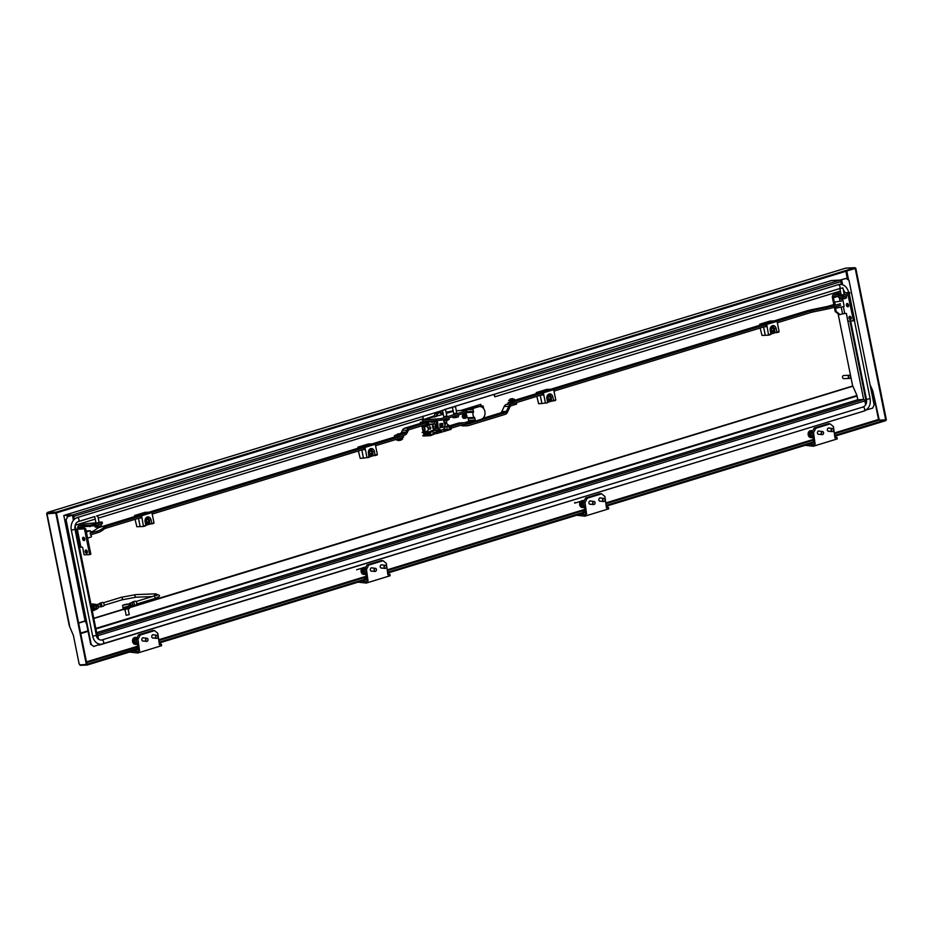 <?xml version="1.0" encoding="UTF-8"?>
<svg xmlns="http://www.w3.org/2000/svg" width="933" height="933" viewBox="0 0 933 933"><rect width="100%" height="100%" fill="white"/><g stroke="black" fill="none" stroke-linecap="round" stroke-linejoin="round"><path stroke-width="1.4" d="M885.674 419.873L836.038 435.058L836.19 435.828L885.825 420.631L885.674 419.873L879.084 420.118L878.536 419.477L872.822 391.172A1.469 0.898 -107 0 0 872.67 390.694L870.034 384.676M365.118 579.183L160.453 641.811L160.604 642.58L365.269 579.941L364.138 579.218L366.704 578.425M583.685 512.287L388.956 571.882L389.108 572.64L583.836 513.057L582.705 512.322L585.271 511.541M812.351 443.117L607.686 505.756L607.535 504.986L812.2 442.359L812.351 443.117M460.459 410.567L480.845 404.339L481.288 406.555M470.244 421.11L464.611 422.836M423.22 432.469L421.891 425.845M469.754 421.133L464.342 422.789M480.378 404.479L480.705 406.135L479.294 406.566M79.387 664.144A1.469 0.898 -107 0 0 80.53 665.311L87.119 665.066L86.944 664.296L138.189 648.365M834.708 436.014L836.19 435.828M812.305 442.872L813.891 442.382M606.205 505.943L607.686 505.756M583.79 512.8L585.388 512.322M387.627 572.839L389.108 572.64M365.211 579.696L366.809 579.206M159.123 642.767L160.604 642.58M136.708 649.625L138.294 649.135M136.603 649.111L136.754 649.869L87.119 665.066M834.603 435.233L836.038 435.058M159.007 641.986L160.453 641.811M387.522 572.057L388.956 571.882M606.1 505.173L607.535 504.986M812.2 442.359L813.786 441.612M86.372 664.599L55.817 513.115L56.423 512.928L86.967 664.424L79.993 664.844L79.13 663.853L73.497 635.909A2.099 1.283 73 0 0 73.287 635.21L69.275 625.716L46.65 513.523M845.846 268.121L855.013 267.689L56.283 512.124L47.42 512.462L47.77 513.756L56.423 512.928M845.998 268.051L47.291 512.485L46.953 513.453L47.548 513.267M47.28 513.768L55.817 513.115M56.283 512.124L56.435 512.882L855.176 268.447L855.013 267.689M47.77 513.756L56.435 512.882M885.755 419.967L886.35 419.78L855.806 268.296L855.211 268.471L885.697 419.967M869.999 384.489L872.67 390.577A2.099 1.283 73 0 1 872.891 391.277L879.294 420.118M855.141 268.319L855.806 268.296M606.555 505.033L606.707 505.791M387.976 571.917L388.128 572.687M159.473 641.846L159.625 642.615M835.058 435.093L835.222 435.863M97.009 634.335A1.469 0.898 73 0 1 97.86 635.641L98.595 639.28M97.195 635.245L97.988 638.708M99.574 644.178L99.236 644.936L99.061 644.05M96.67 632.656L857.719 399.756L863.655 399.522A1.469 0.898 73 0 1 864.856 400.922L865.637 404.794M99.726 644.925L102.28 644.143M864.599 410.847L866.617 409.645M75.456 524.439L75.585 525.116L95.224 519.11M98.245 518.177L423.325 418.695L422.812 416.176M86.617 624.13L84.95 620.317L63.806 515.448L72.949 515.004A1.469 0.898 73 0 1 73.824 516.346L74.407 519.238M73.136 515.926L73.987 519.634M866.664 409.867L872.647 408.118L874.128 404.957L848.995 280.308L845.998 278.384L840.213 280.052L831.396 280.541L839.618 280.227L72.622 514.958L64.4 515.273L831.396 280.541L839.618 280.227A1.469 0.898 73 0 1 840.82 281.626L841.391 284.483M840.365 291.073L494.852 396.805L493.884 394.426M494.852 396.805L494.35 394.286M839.618 280.227L846.488 278.372M838.102 313.791L852.54 385.411L856.867 395.265L857.765 399.756M834.207 294.49L833.915 293.044M98.781 644.703L93.732 646.487L91.236 644.551L66.103 519.903L67.573 516.742L66.103 519.903M91.236 644.551L93.732 646.487M63.806 515.448L72.179 515.156L67.083 516.765M73.894 519.739L72.949 515.004L67.573 516.742M90.746 644.563L65.613 519.914M772.279 328.253A1.306 1.026 87.8 0 0 772.792 330.807A1.306 1.026 87.8 0 0 772.279 328.253M772.676 331.063A1.574 1.236 -92.2 0 1 772.314 327.973A1.574 1.236 -92.2 0 1 772.676 331.063M549.094 396.572A1.306 1.026 87.8 0 0 549.292 399.184A1.306 1.026 87.8 0 0 549.094 396.572M549.14 399.452A1.574 1.236 -92.2 0 1 548.966 396.315A1.574 1.236 -92.2 0 1 549.14 399.452M370.786 451.175A1.306 1.026 87.8 0 0 370.716 453.8A1.306 1.026 87.8 0 0 370.786 451.175M370.553 454.068A1.574 1.236 -92.2 0 1 370.634 450.931A1.574 1.236 -92.2 0 1 370.553 454.068M147.542 519.541A1.306 1.026 87.8 0 0 147.286 522.13A1.306 1.026 87.8 0 0 147.542 519.541M147.087 522.398A1.574 1.236 -92.2 0 1 147.402 519.284A1.574 1.236 -92.2 0 1 147.087 522.398M849.485 375.556A1.306 1.026 87.8 0 0 849.683 378.168A1.306 1.026 87.8 0 0 849.485 375.556M849.543 378.436A1.574 1.236 -92.2 0 1 849.368 375.299A1.574 1.236 -92.2 0 1 849.543 378.436M843.7 378.658A1.574 1.236 -92.2 0 1 843.572 375.521L849.368 375.299M97.324 605.774A1.306 1.026 87.8 0 0 97.254 608.398A1.306 1.026 87.8 0 0 97.324 605.774M97.09 608.666A1.574 1.236 -92.2 0 1 97.172 605.517A1.574 1.236 -92.2 0 1 97.09 608.666M819.046 434.288A1.703 1.306 -83.5 0 1 817.436 433.064A1.703 1.306 -83.5 0 1 819.396 431.163M828.982 431.256A1.703 1.306 -83.5 0 1 827.361 430.031A1.703 1.306 -83.5 0 1 829.332 428.13M805.202 445.309L813.343 446.242L837.181 438.942L836.971 437.414L834.872 437.18M836.971 437.414L834.988 438.032L833.414 426.579L830.148 423.874L828.469 423.687L814.159 428.06L815.839 428.259L830.148 423.874M815.839 428.259L813.541 432.667L811.873 432.469L814.159 428.06M813.343 446.242L813.133 444.714L815.115 444.108L813.541 432.667M815.115 444.108L814.112 443.991L811.873 432.469M813.133 444.714L808.771 444.213M811.15 437.6A3.487 2.729 -92.2 0 1 810.987 437.612A3.487 2.729 -92.2 0 1 808.246 435.093A3.487 2.729 -92.2 0 1 809.424 431.116A3.487 2.729 -92.2 0 1 810.719 430.638A3.487 2.729 -92.2 0 1 810.882 430.638M813.296 436.329L812.002 437.111L809.914 435.618L809.844 432.597L812.48 431.314M812.328 431.594A2.472 1.936 87.8 0 0 812.55 436.527M809.844 432.597L811.873 431.058M812.002 437.111L809.366 435.641L809.308 432.609M590.531 504.217A1.703 1.306 -83.5 0 1 588.921 502.992A1.703 1.306 -83.5 0 1 590.892 501.091M600.467 501.184A1.703 1.306 -83.5 0 1 598.858 499.96A1.703 1.306 -83.5 0 1 600.829 498.059M576.687 515.238L584.828 516.171L608.678 508.87L608.468 507.354L606.357 507.109M608.468 507.354L606.473 507.96L604.911 496.519L601.633 493.802L599.966 493.615L585.656 497.989L587.324 498.187L601.633 493.802M587.324 498.187L585.038 502.595L583.358 502.409L585.656 497.989M584.828 516.171L584.618 514.643L586.612 514.036L585.038 502.595M586.612 514.036L585.597 513.92L583.358 502.409M584.618 514.643L580.256 514.153M143.449 641.041A1.703 1.306 -83.5 0 1 141.839 639.816A1.703 1.306 -83.5 0 1 143.81 637.915M153.385 637.997A1.703 1.306 -83.5 0 1 151.776 636.784A1.703 1.306 -83.5 0 1 153.747 634.883M129.605 652.062L137.746 652.995L161.596 645.694L161.386 644.167L159.275 643.933M161.386 644.167L159.391 644.785L157.817 633.332L154.551 630.626L152.884 630.44L138.574 634.813L140.242 635.011L154.551 630.626M140.242 635.011L137.956 639.42L136.276 639.222L138.574 634.813M137.746 652.995L137.536 651.467L139.518 650.861L137.956 639.42M139.518 650.861L138.516 650.744L136.276 639.222M137.536 651.467L133.174 650.966M371.964 571.113A1.703 1.306 -83.5 0 1 370.343 569.888A1.703 1.306 -83.5 0 1 372.314 567.987M381.889 568.069A1.703 1.306 -83.5 0 1 380.279 566.844A1.703 1.306 -83.5 0 1 382.25 564.943M358.109 582.134L366.261 583.067L390.099 575.766L389.889 574.238L387.79 574.005M389.889 574.238L387.906 574.845L386.332 563.404L383.066 560.698L381.387 560.511L367.077 564.885L368.757 565.071L383.066 560.698M368.757 565.071L366.459 569.492L364.791 569.293L367.077 564.885M366.261 583.067L366.051 581.539L368.034 580.932L366.459 569.492M368.034 580.932L367.031 580.816L364.791 569.293M366.051 581.539L361.689 581.037M465.415 416.993A0.84 0.653 87.8 0 0 465.089 415.36A0.84 0.653 87.8 0 0 465.415 416.993M464.832 414.135A2.099 1.644 87.8 0 0 465.66 418.217A2.099 1.644 87.8 0 0 464.832 414.135M463.876 414.17A2.099 1.644 87.8 0 0 463.701 418.334A2.099 1.644 87.8 0 0 464.028 418.276M424.457 427.594A2.099 1.644 87.8 0 0 424.935 429.705M422.742 435.571L429.915 435.303L429.297 432.236L431.396 431.419L427.291 432.061A0.781 0.618 -92.2 0 1 427.489 431.268A2.729 2.134 87.8 0 0 428.142 428.55A2.729 2.134 87.8 0 0 426.533 426.533L423.267 426.661A2.099 1.644 87.8 0 0 424.818 430.276M435.629 427.081A1.306 1.026 87.8 0 0 435.186 424.503M479.725 406.555A6.473 5.062 87.8 0 0 478.711 406.73L473.684 408.269A1.05 0.816 87.8 0 0 473.089 409.529L473.474 411.453A1.05 0.816 -92.2 0 1 473.381 412.281A3.674 2.869 87.8 0 0 474.43 417.483A1.05 0.816 -92.2 0 1 474.827 418.159L475.224 420.083A1.05 0.816 87.8 0 0 476.215 420.853L481.241 419.314A6.473 5.062 87.8 0 0 484.985 412.176A6.473 5.062 87.8 0 0 479.725 406.555L473.043 406.811A6.473 5.062 87.8 0 0 472.623 406.846M466.838 416.736A3.674 2.869 87.8 0 0 467.736 417.739A1.05 0.816 -92.2 0 1 468.144 418.416L468.529 420.34A1.05 0.816 87.8 0 0 469.532 421.11L475.888 420.865M466.768 408.642A1.05 0.816 87.8 0 0 466.407 409.785L466.792 411.71A1.05 0.816 -92.2 0 1 466.687 412.538A3.674 2.869 87.8 0 0 466.243 414.532M435.804 427.839L436.936 427.489M483.667 408.677L483.131 405.995L480.88 406.683M483.131 405.995L481.195 406.065M442.452 429.845L439.979 431.792L435.349 430.183A6.181 4.84 87.8 0 0 438.837 431.851A6.181 4.84 87.8 0 0 439.805 431.687A6.181 4.84 87.8 0 0 439.863 431.676A6.181 4.84 87.8 0 0 442.172 429.938M432.201 431.816L435.349 430.183L438.837 431.851M441.636 430.02A6.181 4.84 -92.2 0 1 439.315 431.711A6.181 4.84 -92.2 0 1 438.592 431.851M421.611 425.856L422.801 426.078A0.781 0.618 -92.2 0 0 423.267 426.661A2.729 2.134 -92.2 0 1 424.888 428.679A2.729 2.134 -92.2 0 1 424.223 431.396L427.489 431.268M428.982 428.294A1.155 0.898 87.8 0 0 430.731 427.757A1.155 0.898 87.8 0 0 428.982 428.294M444.796 424.538A1.155 0.898 87.8 0 0 444.913 422.252A1.155 0.898 87.8 0 0 444.213 422.731M423.99 433.623L428.282 433.46L428.27 435.256L423.944 435.268L423.617 433.635L424.573 433.448M423.967 432.434L424.025 432.177A0.781 0.618 -92.2 0 1 424.223 431.396M423.92 432.446L422.124 432.515M429.297 432.236L424.025 432.177M423.162 432.142L424.014 431.991M436.656 433.169L430.416 435.688L423.162 435.979M447.315 420.177A2.729 2.134 87.8 0 0 446.674 422.894A2.729 2.134 87.8 0 0 448.283 424.912A0.781 0.618 87.8 0 1 448.75 425.495L450.756 425.67L451.082 429.367L436.737 433.565M436.411 430.195L436.411 430.195A4.56 3.569 -92.2 0 0 437.239 430.288A4.56 3.569 -92.2 0 0 437.285 430.288L436.481 430.323A4.56 3.569 -92.2 0 1 436.422 430.323A4.56 3.569 -92.2 0 1 436.259 430.323L436.329 430.323M428.375 433.915L423.944 435.268M424.352 435.408L428.422 434.16M430.754 434.731L433.962 433.927L430.789 434.895L430.195 431.967M433.962 433.927L436.877 433.099L436.667 432.072L433.075 432.935L433.285 433.95M444.633 427.361L450.756 425.67M444.038 431.338L443.711 429.681L447.304 428.818L444.621 429.647L444.726 431.314M447.455 429.612L449.776 428.9L449.403 427.081M449.298 426.183L449.484 427.069L448.563 427.104L448.388 426.218M443.711 429.681L444.621 429.647M450.056 426.894L450.452 428.877L447.49 429.786M432.737 423.967A6.181 4.84 87.8 0 0 433.985 430.008L435.349 430.183M440.749 427.617L440.866 426.976M440.924 425.343L440.668 423.815M428.399 434.008L424.317 435.256M430.428 431.956L430.603 432.854L431.221 431.711M436.667 432.072L433.075 432.935M434.195 433.915L433.985 432.9M448.971 425.74L447.292 426.556M449.484 427.069L450.277 426.836L450.091 425.938M450.452 428.877L449.776 428.9M444.819 430.661L447.502 429.845L447.304 428.818M434.323 430.23L432.189 431.174M446.499 426.789L444.726 427.034M421.483 423.046L426.148 422.859L426.474 424.492L425.448 424.678M429.833 424.853L430.614 423.967L430.859 424.55L433.973 423.594L435.326 421.051A6.181 4.84 87.8 0 0 434.02 423.559L435.233 421.063M430.859 424.55L430.02 424.573M426.533 426.533A0.781 0.618 -92.2 0 1 426.066 425.949L427.967 425.611L427.349 422.556L420.177 422.836M444.808 426.696L445.391 426.836M399.557 436.667L397.388 437.064L397.073 435.536L399.242 435.14L399.557 436.667L404.829 435.046A4.723 3.697 87.8 0 0 407.091 432.935L408.001 430.976A3.149 2.461 -92.2 0 1 409.505 429.565L426.101 424.503M449.158 417.751L449.065 419.15M427.967 425.611L428.853 425.343L428.27 422.404L431.676 421.424L431.886 422.451L430.801 421.634M428.644 424.27L429.705 424.2L428.679 424.445M429.786 421.261L427.349 422.556M431.443 421.436L432.317 421.168M429.705 424.2L429.88 425.086L428.853 425.343M431.886 422.451L434.451 421.086M432.539 421.156L431.676 421.424M428.912 424.445L429.087 425.331M437.145 427.897L436.247 428.177A2.671 2.088 -92.2 0 1 435.769 427.804L435.105 426.334L435.536 428.457A3.382 2.647 87.8 0 0 435.909 428.748L435.641 428.76M435.909 428.748L437.367 428.305M441.064 423.477A1.306 1.026 87.8 0 1 440.714 423.792L440.388 424.13A4.56 3.569 -92.2 0 1 440.609 425.226L441.076 425.331A1.306 1.026 87.8 0 0 441.029 425.343M432.842 427.699L433.74 427.326A4.56 3.569 -92.2 0 1 433.518 426.229L433.099 426.124A1.306 1.026 87.8 0 1 433.052 426.124L433.052 426.124A1.306 1.026 87.8 0 1 432.585 426.008L432.574 425.996M432.819 427.582L432.924 427.361A4.56 3.569 -92.2 0 1 432.702 426.264L432.644 426.148M440.959 426.929L440.959 426.929A1.306 1.026 87.8 0 0 441.472 426.917L441.869 426.439A6.158 4.817 87.8 0 0 441.88 426.008L441.542 425.46A1.306 1.026 87.8 0 0 441.076 425.331A6.181 4.84 -92.2 0 0 440.796 423.745M436.504 423.71L435.419 424.049A2.671 2.088 87.8 0 0 435.14 424.643L435.559 428.597L437.379 428.317M436.376 430.195L436.201 430.684A1.306 1.026 87.8 0 1 436.166 430.824L436.049 430.859M440.528 426.952A4.56 3.569 -92.2 0 1 440.294 427.757M434.603 422.124L434.79 422.159A4.56 3.569 -92.2 0 1 435.466 421.611M433.6 424.515L433.6 424.515A4.56 3.569 -92.2 0 1 433.868 423.629M434.183 430.183A1.306 1.026 -92.2 0 1 434.23 430.101L435.151 429.53A4.56 3.569 -92.2 0 1 434.475 428.807L434.078 429.028A1.306 1.026 87.8 0 1 433.623 429.32L433.53 429.343M432.795 424.503A4.56 3.569 -92.2 0 1 432.959 423.897M434.23 430.101L434.335 429.565A4.56 3.569 -92.2 0 1 433.927 429.168M440.621 426.964A1.306 1.026 -92.2 0 1 440.516 426.987L441.227 426.964M450.954 426.614L463.13 422.894A4.723 3.697 -92.2 0 1 463.876 422.766A4.723 3.697 -92.2 0 1 465.94 423.465L466.243 423.699A3.149 2.461 87.8 0 0 467.608 424.165A3.149 2.461 87.8 0 0 468.109 424.072L504.881 412.818A3.149 2.461 87.8 0 0 506.386 411.406L508.777 406.298A4.723 3.697 -92.2 0 1 511.027 404.176L512.59 403.697M451.257 428.154L463.444 424.422A3.149 2.461 -92.2 0 1 463.934 424.34A3.149 2.461 -92.2 0 1 465.31 424.795L465.614 425.04A4.723 3.697 87.8 0 0 467.666 425.728A4.723 3.697 87.8 0 0 468.413 425.611L505.185 414.357A4.723 3.697 87.8 0 0 507.447 412.234L509.826 407.115A3.149 2.461 -92.2 0 1 511.342 405.703L516.614 404.094L516.322 402.636M449.951 425.705L458.57 423.069A4.723 3.697 -92.2 0 1 459.316 422.941L463.876 422.766M460.995 425.168L461.042 425.215A4.723 3.697 87.8 0 0 463.106 425.903L467.666 425.728M482.991 418.299L500.31 412.992A3.149 2.461 87.8 0 0 501.814 411.581L504.205 406.473A4.723 3.697 -92.2 0 1 506.467 404.351L508.357 403.767M465.987 423.5L474.326 420.958M516.579 402.555L516.614 404.094M437.577 431.687L437.39 430.766L436.166 430.813M437.39 430.766L439.77 430.043M513.896 404.922L511.424 405.68M510.223 400.747L513.138 400.164M510.584 400.7L512.777 400.257M510.083 399.102L512.625 398.589M512.952 398.811L512.52 399.744L508.648 400.385L513.022 399.161M397.878 433.915L399.86 433.658L397.878 433.915M401.015 437.915L400.514 439L397.983 438.848M401.353 439.618L398.274 440.248M401.412 440.003L398.356 440.621M397.481 434.883L400 434.381M399.242 435.14L404.525 433.518A3.149 2.461 87.8 0 0 406.03 432.107L406.94 430.148A4.723 3.697 -92.2 0 1 409.202 428.025L426.089 422.859M399.872 433.728L399.954 433.693A3.149 2.461 87.8 0 0 401.458 432.282L402.38 430.323A4.723 3.697 -92.2 0 1 404.63 428.2L421.529 423.034M434.766 421.833L436.038 421.436M397.073 435.536L394.461 435.641L397.4 434.475M394.461 435.641L394.776 437.169L397.388 437.064M402.578 438.673L396.852 440.224L402.648 439.035L401.155 438.638M396.782 439.875L401.505 439.035M508.648 400.385L514.445 399.196M512.753 399.662L513.372 399.557M510.526 400.129L512.24 399.825M437.006 413.039L435.909 413.144A2.624 1.434 104.2 0 0 435.851 413.167A2.624 1.434 104.2 0 0 434.335 416.398L435.478 416.689M436.049 416.515A2.624 1.434 -75.8 0 1 437.554 413.599A2.624 1.434 -75.8 0 1 437.612 413.576L436.259 416.445M436.271 416.445L438.312 412.981L440.434 412.713A2.624 2.181 -55.3 0 1 442.02 412.992L441.064 412.328A2.624 2.181 124.7 0 0 439.49 412.048L438.813 412.199L439.77 412.864L437.041 413.027M442.02 412.992A2.624 2.181 -55.3 0 1 442.848 414.439M436.632 425.88A4.455 3.487 87.8 0 0 440.283 430.066L441.589 430.02A4.455 3.487 -92.2 0 1 437.939 425.821L437.74 422.626L436.446 422.684L436.632 425.88L437.939 425.821M435.898 421.028L436.446 422.684M441.344 423.395L442.032 426.673L440.189 427.781M443.537 420.771L444.586 423.792A4.455 3.487 -92.2 0 1 441.589 430.02M437.74 422.626L437.192 420.935M434.615 417.098L434.335 416.398L424.853 419.325L443.28 414.299M438.078 412.701L438.813 412.199M439.793 423.874L442.709 423.512L443.047 427.256L440.119 427.617L439.793 423.874M774.262 328.358A3.93 3.079 87.8 0 0 772.151 325.792M775.16 332.743L776.921 332.16L776.198 328.591A3.93 3.079 87.8 0 0 773.072 325.582A3.93 3.079 87.8 0 0 770.238 330.422L770.961 333.991L775.16 332.743L774.495 329.454M770.623 332.346L774.005 331.74L774.635 328.836L772.967 326.643L770.681 327.343L770.145 329.757M772.967 326.643L770.775 327.051M766.285 323.961L776.618 320.8L777.049 321.302L766.716 324.462L763.031 324.089L760.768 324.976M776.618 320.8L759.684 324.218L759.625 325.325M776.921 332.16L779.102 331.495L777.049 321.302M779.102 331.495L776.792 332.661M766.716 324.462L768.594 335.169L761.993 335.425L760.173 328.008M763.567 326.958L765.258 335.309M769.97 321.08L759.73 324.218M764.127 326.795L765.958 326.725L765.468 324.322L763.031 324.089L773.329 320.929L770.063 321.057M765.293 335.309L763.602 326.958M776.699 332.684L778.927 332.008M768.769 334.655L770.961 333.991L768.64 335.145M770.261 330.527L771.708 332.44M550.925 396.7A3.93 3.079 87.8 0 0 548.802 394.146M551.823 401.097L553.572 400.514L552.861 396.945A3.93 3.079 87.8 0 0 549.724 393.924A3.93 3.079 87.8 0 0 546.89 398.764L547.613 402.333L551.823 401.097L551.158 397.796M547.286 400.7L550.657 400.082L551.286 397.19L549.63 394.986L547.333 395.697L546.808 398.099M549.63 394.986L547.438 395.394M542.948 392.315L553.701 389.644L543.368 392.805L539.682 392.431L550.015 389.271L546.726 389.399L536.335 392.571L536.288 393.679M553.281 389.154L549.98 389.271L537.431 393.318M553.572 400.514L555.765 399.849L553.701 389.644M555.765 399.849L553.456 401.003M543.368 392.805L545.432 403.009L547.438 402.846L538.656 403.779L536.825 396.35M540.23 395.312L541.91 403.651M539.647 392.443L536.393 392.56M540.778 395.149L542.609 395.079L542.131 392.676L539.682 392.431M541.945 403.651L540.265 395.3M547.438 402.846L545.432 403.009M546.913 398.881L548.359 400.793M372.489 451.315A3.93 3.079 87.8 0 0 370.366 448.75M369.188 456.983L373.387 455.701L372.722 452.412M368.85 455.304L372.22 454.698L372.85 451.794L371.194 449.601L368.897 450.301L368.372 452.715M371.194 449.601L369.001 450.009M364.511 446.919L374.844 443.758L375.264 444.26L364.931 447.42L361.246 447.047L371.579 443.886L368.29 444.003L357.899 447.175L357.852 448.283M374.844 443.758L371.544 443.886L358.995 447.933M373.387 455.701L377.329 454.453L375.264 444.26M377.329 454.453L375.019 455.607M375.136 455.117L374.425 451.549A3.93 3.079 87.8 0 0 371.287 448.54A3.93 3.079 87.8 0 0 368.453 453.38L369.001 457.462L360.22 458.383L358.389 450.966M361.794 449.916L363.473 458.266M361.211 447.047L357.957 447.175M364.931 447.42L366.996 457.613L369.176 456.948M362.342 449.753L364.173 449.683L363.695 447.28L361.246 447.047M363.508 458.255L361.829 449.904M369.001 457.462L366.996 457.613M368.477 453.485L369.923 455.397M149.14 519.658A3.93 3.079 87.8 0 0 147.029 517.104M145.84 525.337L150.038 524.054L149.373 520.754M145.501 523.658L148.872 523.04L149.513 520.148L147.846 517.943L145.56 518.643L145.023 521.057M147.846 517.943L145.653 518.351M141.163 515.273L151.927 512.602L141.594 515.762L137.909 515.389L148.23 512.229L144.942 512.357L134.562 515.529L134.504 516.625M151.496 512.112L148.207 512.229L135.647 516.276M150.038 524.054L153.98 522.795L151.927 512.602M153.98 522.795L151.671 523.961M141.594 515.762L143.472 526.48L136.871 526.737L135.04 519.308M138.446 518.27L140.137 526.609M137.874 515.401L134.609 515.517L144.942 512.357M139.005 518.095L140.836 518.025L140.347 515.634L137.909 515.389M140.16 526.609L138.481 518.258M151.799 523.471L151.076 519.903A3.93 3.079 87.8 0 0 147.95 516.882A3.93 3.079 87.8 0 0 145.116 521.722L145.84 525.291L143.519 526.457M145.14 521.839L146.586 523.751M510.922 401.866L513.43 401.178M777.341 322.748L810.52 312.59L810.217 311.062L777.026 321.22M765.55 324.731L553.689 389.574M542.213 393.085L512.893 402.053L513.208 403.581L508.427 404.082L508.112 402.555L512.893 402.053M765.865 326.258L554.004 391.102M542.516 394.612L513.208 403.581M508.112 402.555L510.316 401.622M513.337 400.7L539.169 392.793M550.75 389.248L762.518 324.439M774.087 320.894L805.645 311.237A12.584 1.586 -11.4 0 1 812.806 309.453L826.183 306.712A5.248 0.665 168.6 0 0 829.169 305.966L835.14 304.135M511.027 403.989L510.724 402.461M810.217 311.062A5.248 0.665 168.6 0 1 813.191 310.327L826.58 307.575A12.584 1.586 -11.4 0 0 833.729 305.791L840.376 303.75M810.52 312.59A5.248 0.665 168.6 0 1 813.506 311.855L826.883 309.103A12.584 1.586 -11.4 0 0 834.044 307.319L840.691 305.289M841.438 301.079L834.72 302.012L841.438 301.079M835.688 306.817L835.945 308.135L844.167 306.467L842.942 300.356M140.428 516.042L105.895 526.609L106.199 528.136L140.743 517.57M152.219 514.06L364.08 449.216M375.567 445.706L403.522 437.145L403.266 435.524M151.904 512.532L363.777 447.688M375.253 444.178L403.208 435.618M394.741 436.994L372.314 443.851M360.733 447.397L148.965 512.205M137.384 515.751L101.324 526.783A12.584 1.586 168.6 0 0 97.195 528.451L93.871 530.819A5.248 0.665 -11.4 0 1 92.157 531.507L90.513 532.02M403.464 435.466L403.522 437.145M106.199 528.136A5.248 0.665 -11.4 0 0 104.484 528.836L101.149 531.204A12.584 1.586 168.6 0 1 97.032 532.871L90.384 534.901M105.895 526.609A5.248 0.665 -11.4 0 0 104.169 527.308L100.846 529.664A12.584 1.586 168.6 0 1 96.717 531.332L90.069 533.373M91.049 534.691L91.481 536.813L87.597 538.143M84.681 538.586L83.842 538.621M86.163 530.982L90.244 530.702L86.372 532.02M584.793 506.257L583.487 507.039L581.399 505.546L581.341 502.525L583.965 501.243M583.813 501.534A2.472 1.936 87.8 0 0 584.035 506.456M581.341 502.525L583.358 500.986M583.487 507.039L580.862 505.569L580.793 502.549M582.635 507.529A3.487 2.729 -92.2 0 1 582.484 507.54A3.487 2.729 -92.2 0 1 579.801 505.278A3.487 2.729 -92.2 0 1 580.571 501.359M364.068 574.413A3.487 2.729 -92.2 0 1 363.905 574.425A3.487 2.729 -92.2 0 1 361.479 572.78A3.487 2.729 -92.2 0 1 362.179 568.069M365.246 568.419A2.472 1.936 87.8 0 0 365.468 573.34M366.133 573.48L363.765 573.573L361.934 571.019L363.019 568.349L365.386 568.255M363.765 573.573L361.934 571.019M362.482 570.996L363.019 568.349M363.567 568.337L365.934 568.244M135.553 644.353A3.487 2.729 -92.2 0 1 135.39 644.365A3.487 2.729 -92.2 0 1 132.696 642.021A3.487 2.729 -92.2 0 1 135.122 637.391A3.487 2.729 -92.2 0 1 135.285 637.391M136.731 638.347A2.472 1.936 87.8 0 0 136.953 643.28M137.163 643.7L134.819 643.117L133.454 640.283L134.982 637.997L137.862 638.545M137.069 643.7L134.282 643.14L133.454 640.283M134.002 640.26L135.518 637.974M145.816 640.178A1.411 1.085 96.5 0 0 147.974 639.525A1.411 1.085 96.5 0 0 145.816 640.178M147.985 639.478A1.574 1.201 -83.5 0 1 145.606 640.213A1.574 1.201 -83.5 0 1 147.985 639.478M155.741 636.924A1.411 1.085 96.5 0 0 157.922 636.703A1.411 1.085 96.5 0 0 155.741 636.924M157.945 636.679A1.574 1.201 -83.5 0 1 155.519 636.924A1.574 1.201 -83.5 0 1 157.945 636.679M384.256 566.809A1.411 1.085 96.5 0 0 386.425 566.961A1.574 1.201 -83.5 0 1 384.034 566.786A1.574 1.201 -83.5 0 1 386.437 566.949A1.411 1.085 96.5 0 0 384.256 566.809M374.343 569.713A1.411 1.085 96.5 0 0 376.466 570.133A1.574 1.201 -83.5 0 1 374.121 569.69A1.574 1.201 -83.5 0 1 376.489 570.145A1.411 1.085 96.5 0 0 374.343 569.713M602.858 499.715A1.411 1.085 96.5 0 0 604.969 500.275A1.411 1.085 96.5 0 0 602.858 499.715M604.981 500.298A1.574 1.201 -83.5 0 1 602.648 499.668A1.574 1.201 -83.5 0 1 604.981 500.298M592.933 502.735A1.411 1.085 96.5 0 0 595.032 503.33A1.574 1.201 -83.5 0 1 592.712 502.7A1.574 1.201 -83.5 0 1 595.044 503.354A1.411 1.085 96.5 0 0 592.933 502.735M831.361 429.821A1.411 1.085 96.5 0 0 833.484 430.3A1.411 1.085 96.5 0 0 831.361 429.821M833.507 430.311A1.574 1.201 -83.5 0 1 831.14 429.786A1.574 1.201 -83.5 0 1 833.507 430.311M821.413 432.994A1.411 1.085 96.5 0 0 823.571 433.204A1.411 1.085 96.5 0 0 821.413 432.994M823.582 433.204A1.574 1.201 -83.5 0 1 821.192 432.97A1.574 1.201 -83.5 0 1 823.582 433.204M446.849 416.083L443.758 416.701M456.785 413.039L453.695 413.657M446.067 412.223L453.135 410.847M456.319 410.73L466.337 410.345L466.208 412.526L441.181 420.188L422.649 421.541L422.334 420.013L440.866 418.66L441.181 420.188M422.334 420.013L434.37 415.803M442.405 413.342L443.047 413.156M436.831 420.993L436.527 419.465M466.208 412.526L465.905 410.998L440.866 418.66M446.184 412.806L452.563 411.453L446.301 413.377M465.905 410.998L466.337 410.345M99.108 522.492L96.029 523.121M87.259 552.791A1.703 1.038 73 0 1 86.407 551.345A1.703 1.038 73 0 1 86.466 550.178M85.206 551.706A1.703 1.038 73 0 1 85.766 550.038A1.703 1.038 73 0 1 87.329 551.625A1.703 1.038 73 0 1 86.769 553.292A1.703 1.038 73 0 1 85.206 551.706M84.693 540.044A1.703 1.038 73 0 1 83.83 538.598A1.703 1.038 73 0 1 83.9 537.443M82.64 538.959A1.703 1.038 73 0 1 83.2 537.291A1.703 1.038 73 0 1 84.763 538.877A1.703 1.038 73 0 1 84.203 540.557A1.703 1.038 73 0 1 82.64 538.959M89.86 526.748L89.545 525.221L95.341 524.148L95.644 525.676L79.422 527.145A1.574 0.956 -107 0 0 79.27 527.168A1.574 0.956 -107 0 0 78.745 528.708L84.308 527.005L84.67 528.801M78.815 529.034L85.708 528.766L76.646 529.303L80.238 547.146L82.57 547.181L84.11 554.832L89.661 554.622L84.518 529.128M78.745 528.708L76.646 529.303M89.661 554.622L90.851 554.26L85.708 528.766M84.087 524.089A3.149 1.913 73 0 1 84.367 523.961A3.149 1.913 73 0 1 84.67 523.914L95.971 522.818M89.545 525.221L79.107 525.617A3.149 1.913 -107 0 0 78.804 525.664A3.149 1.913 -107 0 0 77.777 528.754M95.341 524.148L102.094 522.072L102.397 523.611L95.644 525.676M99.05 522.188L102.094 522.072M841.169 295.085L844.248 294.455M851.153 317.873A1.703 1.038 73 0 1 850.581 319.541A1.703 1.038 73 0 1 849.03 317.955A1.703 1.038 73 0 1 849.59 316.287A1.703 1.038 73 0 1 851.153 317.873M851.083 319.039A1.703 1.038 73 0 1 850.22 317.593A1.703 1.038 73 0 1 850.29 316.427M848.575 305.126A1.703 1.038 73 0 1 848.015 306.805A1.703 1.038 73 0 1 846.453 305.208A1.703 1.038 73 0 1 847.024 303.54A1.703 1.038 73 0 1 848.575 305.126M848.517 306.292A1.703 1.038 73 0 1 847.654 304.846A1.703 1.038 73 0 1 847.712 303.68M834.347 307.225L835.222 311.564L839.222 314.666L842.592 313.896L841.309 307.563M838.347 296.251L833.426 297.755L834.743 304.263M835.28 306.934L836.201 311.529L835.222 311.564M840.201 314.631L836.201 311.529M841.03 294.385L833.787 294.665A3.149 1.913 73 0 0 833.484 294.711A3.149 1.913 73 0 0 832.446 297.79L833.81 304.543M843.432 306.934L844.762 313.5L842.592 313.896M844.762 313.5L846.394 313.43L847.934 321.08L853.473 320.87L848.144 295.388M853.473 320.87L854.663 320.509L849.531 295.015L848.342 295.376M833.426 297.755A1.574 0.956 73 0 1 833.95 296.216A1.574 0.956 73 0 1 834.102 296.193L838.3 296.029M840.726 292.904L839.35 292.962A3.149 1.913 -107 0 0 839.047 293.009A3.149 1.913 -107 0 0 838.767 293.137M843.91 292.787L849.788 292.554L849.217 293.428L842.464 295.504L842.767 297.032L849.531 294.956L849.788 292.554M841.111 294.781L838.219 295.668L842.464 295.504M838.219 295.668L838.534 297.195L842.767 297.032M849.217 293.428L849.531 294.956M839.91 288.577L842.931 287.912L839.91 288.577M846.394 297.72L840.458 298.91M444.435 409.564L455.444 406.473L452.388 407.138L453.73 413.82M458.744 414.812L458.418 416.759L452.902 417.576M453.625 417.727A15.884 15.884 0 0 0 456.284 417.389A15.779 15.558 127.2 0 0 456.505 417.331M96.694 515.972L445.519 409.529L96.496 516.007M449.123 419.407L443.688 420.771L442.767 419.71M94.711 516.544L78.442 521.535M101.359 525.792L95.236 527.028M95.959 527.18A15.884 15.884 0 0 0 98.175 526.923A15.779 15.558 -150.1 0 0 98.455 526.877M102.163 602.543A1.913 1.166 73 0 1 102.338 602.461A1.913 1.166 73 0 1 102.525 602.438A1.913 1.166 73 0 1 104.053 604.106A1.913 1.166 73 0 1 103.458 606.123A1.913 1.166 73 0 1 103.271 606.158M99.143 603.908L99.621 603.406A1.913 1.166 73 0 1 99.959 603.196A1.913 1.166 73 0 1 100.134 603.161A1.913 1.166 73 0 1 101.674 604.829A1.913 1.166 73 0 1 101.079 606.858A1.913 1.166 73 0 1 100.892 606.882A1.913 1.166 73 0 1 100.682 606.87A1.913 1.166 73 0 1 100.472 606.8M99.155 603.919A1.469 0.898 73 0 1 100.006 606.695M96.694 604.922A1.469 0.898 73 0 1 98.362 606.975M98.117 606.17L97.359 605.074L96.962 605.529M91.656 604.257A3.149 2.461 87.8 0 0 91.014 604.642M131.763 602.66L132.229 602.158A1.913 1.166 73 0 1 132.568 601.948L134.947 601.214A1.913 1.166 73 0 1 136.696 602.998A1.913 1.166 73 0 1 136.066 604.876L133.687 605.61A1.913 1.166 73 0 1 133.291 605.622L132.614 605.47M132.568 601.948A1.913 1.166 73 0 1 134.317 603.733A1.913 1.166 73 0 1 133.687 605.61M131.646 602.776A1.469 0.898 73 0 1 132.463 605.435M129.605 605.599A1.469 0.898 73 0 1 129.722 603.289A1.469 0.898 73 0 1 131.005 605.657L128.906 607.01L123.063 607.873M128.742 604.199L128.008 604.094A15.884 15.884 0 0 0 123.214 605.05L128.742 604.199L129.151 606.24L123.179 607.57L130.97 605.529L129.885 603.838L130.317 605.552L129.046 605.727M122.573 605.435L123.086 607.989L129.325 606.823M92.134 610.159A3.277 2.566 87.8 0 0 93.37 610.52A3.277 2.566 87.8 0 0 93.895 610.427A3.277 2.566 87.8 0 0 94.571 610.077L97.125 608.666M94.396 604.339A3.277 2.566 87.8 0 0 93.125 603.966A3.277 2.566 87.8 0 0 92.612 604.059A3.277 2.566 87.8 0 0 91.154 605.307M92.868 603.989A3.277 2.566 87.8 0 0 92.6 603.989A3.277 2.566 87.8 0 0 92.087 604.071A3.277 2.566 87.8 0 0 91.037 604.747M92.192 610.45A3.277 2.566 87.8 0 0 92.857 610.532A3.277 2.566 87.8 0 0 93.113 610.509M95.563 608.724A1.574 1.236 -92.2 0 1 94.758 605.809A1.574 1.236 -92.2 0 1 96.227 606.007M96.845 605.529A2.484 1.948 87.8 0 0 93.533 607.78A2.484 1.948 87.8 0 0 96.962 608.678M92.927 607.919L94.606 610.077L93.37 610.124L91.679 607.966L92.927 607.919L93.522 605.004L92.274 605.05L95.796 604.246L93.522 605.004M91.679 607.966L92.274 605.05M97.487 606.415L95.796 604.246M852.879 386.192L129.081 607.861L123.121 608.829L122.958 608.013M92.822 609.307L92.647 609.541A2.437 1.913 -92.2 0 1 91.877 608.899M91.411 606.555A2.437 1.913 -92.2 0 1 92.239 605.144M127.448 608.829L128.684 607.978L128.439 609.027L127.576 608.841M128.824 608.339L129.372 607.651L129.395 608.666L128.684 608.608M129.465 608.141L129.244 607.465M124.567 609.156L125.617 608.887M124.509 608.887L125.139 608.946M124.112 609.82L125.034 609.284M125.827 608.852L127.32 608.864M125.395 609.692L125.78 608.689M125.838 608.701L127.226 608.538M126.993 608.619L126.328 609.062M126.491 609.097L127.366 608.363M127.296 608.444L126.083 608.724M125.698 608.783L124.964 608.829M126.247 615.244L129.162 614.66M126.235 604.701A15.779 14.788 98.6 0 0 125.99 604.759A15.884 5.178 -103.9 0 0 125.442 604.584A15.884 14.881 98.6 0 0 124.066 605.027A15.779 5.143 -103.9 0 0 123.891 605.004A15.884 14.881 -81.4 0 1 125.267 604.561A15.884 5.178 -103.9 0 0 124.765 604.572A15.779 14.788 -81.4 0 1 124.999 604.514A15.779 14.788 -81.4 0 1 125.244 604.456A15.884 5.178 76.1 0 1 125.745 604.444A15.884 14.881 -81.4 0 1 127.156 604.187A15.779 5.143 76.1 0 1 127.343 604.222A15.884 14.881 98.6 0 0 125.932 604.467A15.884 5.178 76.1 0 1 126.468 604.642A15.779 14.788 98.6 0 0 126.235 604.701M848.668 292.6L848.738 292.507C847.152 287.119 844.213 284.413 839.922 284.39A10.485 8.21 87.8 0 0 838.266 284.67L77.229 517.582A10.485 8.21 87.8 0 0 71.34 530.201L92.717 636.248A10.485 8.21 87.8 0 0 101.067 644.295A10.485 8.21 87.8 0 0 102.723 644.015A2.099 1.283 -107 0 0 102.933 643.98A2.099 1.283 -107 0 0 103.621 641.916A2.099 1.283 -107 0 0 101.907 639.933L862.943 407.033A6.286 4.922 87.8 0 0 866.477 399.452L850.651 320.975M103.12 643.887L863.76 411.115A2.099 1.283 -107 0 0 863.97 411.08A2.099 1.283 -107 0 0 864.658 409.016A2.099 1.283 -107 0 0 862.943 407.033M454.371 406.52L839.292 288.717A2.099 1.283 -107 0 1 839.094 288.752L454.161 406.555M452.377 407.103L444.225 409.599M92.717 636.248L96.367 635.35C96.67 637.962 98.187 639.548 100.916 640.096A6.286 4.922 87.8 0 0 101.907 639.933M844.925 292.74A6.286 4.922 87.8 0 0 843.35 289.988M852.785 385.97L129.5 607.313M123.389 609.191L93.767 618.252M85.195 620.877L78.594 622.894M845.858 271.293L847.432 279.107M78.64 623.127L85.288 621.098M93.813 618.486L123.389 609.436M872.67 390.694L871.329 391.102M856.914 395.51L95.819 628.434M87.97 630.836L80.646 633.075M80.739 633.577L88.075 631.338M95.912 628.935L857.019 396.012M871.434 391.603L872.822 391.172M86.454 661.87L137.711 646.184M158.703 639.758L366.214 576.256M387.218 569.83L584.793 509.371M605.785 502.945L813.308 439.431M834.3 433.017L878.536 419.477M86.606 662.64L137.909 646.942M158.808 640.551L366.412 577.014M387.323 570.623L584.991 510.129M605.902 503.727L813.494 440.189M834.405 433.798L879.084 420.118M69.602 625.763L46.953 513.453M47.42 512.462L846.149 268.028M848.598 280.005L846.779 271.013M97.86 635.641L864.856 400.922M96.974 634.16L863.655 399.522L846.313 313.441M73.824 516.346L840.82 281.626M867.807 409.599L867.62 408.701M866.43 402.799L849.94 321.01M844.248 292.775L843.782 290.478M842.639 284.81L841.648 279.853M98.583 645.006L98.338 643.805M97.02 637.286L74.827 527.203M73.427 520.287L72.424 515.261M812.608 437.111A3.487 2.729 -92.2 0 1 811.302 437.6A3.487 2.729 -92.2 0 1 808.561 435.081A3.487 2.729 -92.2 0 1 809.739 431.104A3.487 2.729 -92.2 0 1 811.045 430.626A3.487 2.729 -92.2 0 1 812.561 431.151A3.417 2.682 87.8 0 0 809.856 431.163A3.417 2.682 87.8 0 0 808.969 435.839A3.417 2.682 87.8 0 0 812.655 437.052A3.417 2.682 87.8 0 0 812.678 437.041A3.487 2.729 -92.2 0 1 812.655 437.076M584.536 500.146L583.055 500.601M581.014 501.219L575.299 502.969L574.903 502.421M574.565 503.05L575.299 502.969M366.039 566.891L364.208 567.451M362.669 567.929L356.604 569.783M478.711 406.73L472.203 406.975M473.684 408.269L467.176 408.514M473.089 409.529L466.407 409.785M473.474 411.453L466.792 411.71M473.381 412.281L466.687 412.538M474.43 417.483L467.736 417.739M474.827 418.159L468.144 418.416M475.224 420.083L468.529 420.34M441.017 426.976A6.181 4.84 -92.2 0 1 440.912 427.559M430.253 435.699L423.244 435.968M430.288 431.454L427.512 432.306M448.75 425.495L445.974 426.346M433.985 430.008L430.871 430.964M426.054 425.949L427.022 425.646M422.801 426.078L426.066 425.949M446.545 427.046L447.385 427.011M431.443 431.664L432.282 431.629M430.766 424.083L430.16 424.107M446.592 427.232L447.304 427.197M420.468 422.194L427.641 421.926M433.74 427.326L432.924 427.361M437.192 430.288L436.469 430.323M432.702 426.264L433.518 426.229M435.151 429.53L434.335 429.565M432.865 427.559L433.682 427.536M434.37 429.775L435.186 429.751M511.027 404.176L506.467 404.351M508.777 406.298L504.205 406.473M506.386 411.406L501.814 411.581M504.881 412.818L500.31 412.992M468.109 424.072L467.106 424.118M463.13 422.894L458.57 423.069M465.31 424.795L461.753 424.935M465.614 425.04L461.042 425.215M409.202 428.025L404.63 428.2M406.94 430.148L402.38 430.323M406.03 432.107L401.458 432.282M404.525 433.518L399.954 433.693M435.909 413.144L437.612 413.576M441.741 427.314L443.047 427.256M443.338 426.626L442.032 426.673M441.414 423.57L442.709 423.512M442.499 414.544L439.385 412.654M439.77 412.864L442.522 414.532M440.434 412.713L439.49 412.048M774.495 328.661L776.198 328.591M551.158 397.015L552.861 396.945M372.722 451.619L374.425 451.549M143.647 525.967L145.84 525.291M149.373 519.961L151.076 519.903M834.044 307.319L833.729 305.791M826.883 309.103L826.58 307.575M813.506 311.855L813.191 310.327M96.717 531.332L97.032 532.871M100.846 529.664L101.149 531.204M104.169 527.308L104.484 528.836M581.236 501.044A3.487 2.729 -92.2 0 1 582.53 500.555A3.487 2.729 -92.2 0 1 584.058 501.079A3.417 2.682 87.8 0 0 581.341 501.091A3.417 2.682 87.8 0 0 580.466 505.779A3.417 2.682 87.8 0 0 584.151 506.981A3.487 2.729 -92.2 0 1 584.14 507.004A3.487 2.729 -92.2 0 1 582.798 507.529A3.487 2.729 -92.2 0 1 580.058 505.01A3.487 2.729 -92.2 0 1 581.236 501.044M584.151 506.981A3.417 2.682 87.8 0 0 584.175 506.969L582.484 507.54M365.596 573.877A3.487 2.729 -92.2 0 1 364.22 574.413A3.487 2.729 -92.2 0 1 361.794 572.769A3.487 2.729 -92.2 0 1 361.666 569.282A3.487 2.729 -92.2 0 1 363.952 567.451A3.487 2.729 -92.2 0 1 365.479 567.964A3.417 2.682 87.8 0 0 362.214 568.547A3.417 2.682 87.8 0 0 361.922 572.734A3.417 2.682 87.8 0 0 365.596 573.853M135.39 644.365L137.093 643.817A3.487 2.729 -92.2 0 1 135.717 644.353A3.487 2.729 -92.2 0 1 133.022 642.009A3.487 2.729 -92.2 0 1 135.448 637.379A3.487 2.729 -92.2 0 1 136.964 637.904A3.417 2.682 87.8 0 0 133.92 638.219A3.417 2.682 87.8 0 0 133.151 641.986A3.417 2.682 87.8 0 0 137.093 643.782M80.938 547.251L77.346 529.408M79.107 525.617L84.67 523.914M839.875 300.449L839.21 297.161M841.858 299.096L842.079 300.204M839.35 292.962L833.787 294.665M154.726 595.779A1.306 1.026 -92.2 0 1 155.566 593.843L135.996 594.589A1.306 1.026 -92.2 0 0 136.101 597.202L121.955 599.837A1.306 0.805 -107 0 0 121.08 597.377M156.662 595.767L156.896 594.846L153.805 596.082A1.306 0.805 73 0 1 154.575 598.578L136.708 604.048M121.838 599.849A1.306 0.805 -107 0 0 121.955 599.837L104.099 605.295M866.477 399.452L870.116 398.554L854.395 320.59M840.085 288.589L839.292 288.717A2.099 1.283 -107 0 0 839.98 286.664A2.099 1.283 -107 0 0 838.266 284.67M78.057 521.652A2.099 1.283 -107 0 0 78.255 521.617A2.099 1.283 -107 0 0 78.943 519.564A2.099 1.283 -107 0 0 77.229 517.582M71.34 530.201L74.99 529.303L96.367 635.35M47.49 513.278L46.708 513.488M99.108 644.75L98.956 644.027M97.86 638.569L75.072 525.559M849.485 378.436L843.642 378.658M97.067 605.517L95.341 605.587M97.195 608.666L95.458 608.724M810.719 430.638L812.573 431.139M812.69 437.064L810.987 437.612M465.334 418.276L463.701 418.334M465.17 414.077L463.538 414.147M476.052 420.888L469.369 421.145M437.239 430.288L436.422 430.323M510.141 400.758L510.479 402.461M509.873 399.429L510.001 400.094M513.22 400.14L513.5 401.54M397.505 434.976L397.341 434.16M400.024 434.463L399.86 433.658M436.644 412.992L437.309 413.027M768.594 335.169L770.786 334.504M759.684 324.218L770.017 321.057M553.409 401.027L555.59 400.362M536.335 392.571L546.668 389.411M374.973 455.631L377.154 454.966M357.899 447.175L368.232 444.015M143.472 526.48L145.665 525.804M151.624 523.984L153.805 523.32M834.72 302.012L835.373 305.289M90.746 533.163L90.244 530.702M582.215 500.566L584.058 501.068M363.905 574.425L365.608 573.888M363.637 567.462L365.479 567.952M135.122 637.391L136.976 637.88M146.621 641.403L142.457 640.924M146.971 638.277L142.807 637.799M156.546 638.37L152.382 637.892M156.907 635.245L152.744 634.767M385.061 568.43L380.897 567.952M385.422 565.305L381.259 564.838M375.124 571.474L370.961 570.996M375.486 568.349L371.322 567.87M603.639 501.546L599.476 501.068M603.989 498.42L599.826 497.942M593.703 504.59L589.539 504.112M594.053 501.464L589.889 500.986M832.143 431.617L827.979 431.139M832.504 428.492L828.341 428.014M822.206 434.65L818.043 434.172M822.568 431.524L818.404 431.046M84.367 523.961L78.804 525.664M833.484 294.711L839.047 293.009M839.852 288.53L841.204 295.248M839.98 297.137L840.365 299.038M841.1 299.143A15.884 15.884 0 0 0 845.893 298.187M846.161 295.994L846.534 297.802M842.931 287.912L844.283 294.618M452.703 416.666L452.89 417.622M456.284 417.389A15.884 15.884 0 0 0 458.418 416.759M455.456 406.496L456.808 413.202M445.519 409.529L446.872 416.246M448.808 417.856L449.123 419.418M443.688 420.771A15.884 15.884 0 0 0 448.481 419.803M442.44 410.158L443.793 416.864M97.79 515.949L99.143 522.655M101.021 524.031L101.394 525.839M98.175 526.923A15.884 15.884 0 0 0 100.752 526.224M94.968 525.804L95.224 527.075M74.99 529.303C74.617 525.232 75.701 522.667 78.255 521.617L94.711 516.59L96.064 523.285M155.566 593.843L159.228 595.254C160.289 596.07 158.738 597.178 154.575 598.578M153.805 596.082L135.938 601.54M103.33 602.788L121.197 597.33L135.996 594.589M136.101 597.202L152.114 596.595M103.458 606.123L101.079 606.858M100.146 606.672L98.362 607.22M99.295 603.861L97.102 604.537M100.006 606.718L100.682 606.87M102.338 602.461L99.959 603.196M131.903 602.613L129.722 603.289M132.766 605.424L131.052 605.949M129.547 607.535L129.395 606.788M124.229 609.704L124.847 609.331M129.255 614.707L128.101 608.957M126.177 615.325L124.964 609.331M101.067 644.295L863.97 411.08C868.891 408.876 870.944 404.7 870.116 398.554"/></g></svg>
